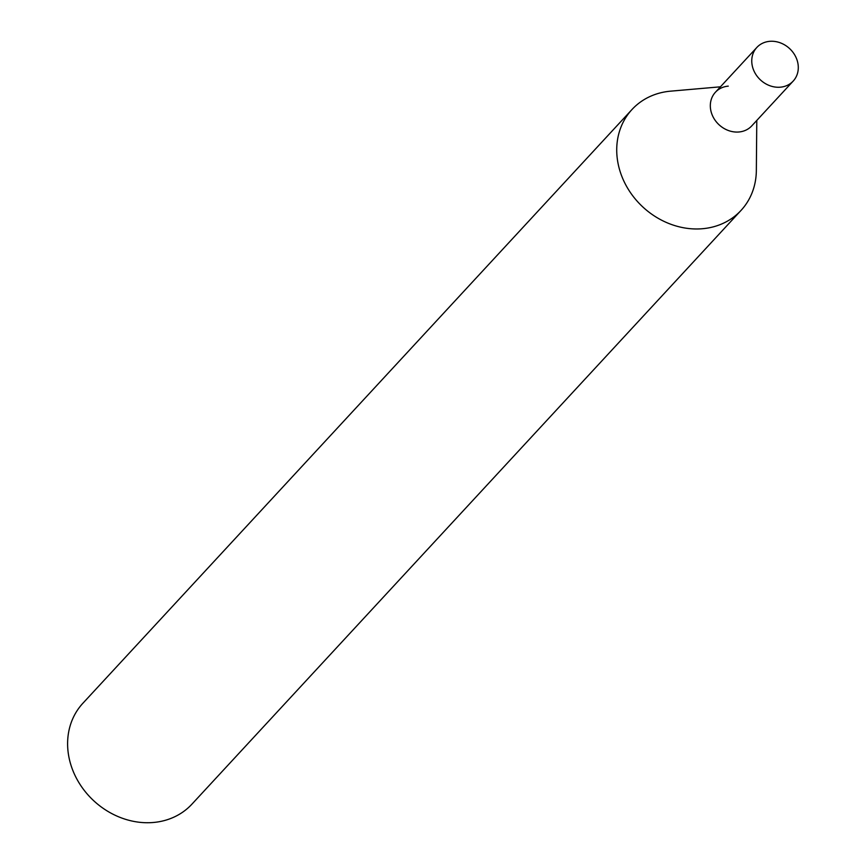 <?xml version="1.0" encoding="UTF-8"?>
<svg xmlns="http://www.w3.org/2000/svg" width="866" height="866" viewBox="0 0 866 866"><rect width="100%" height="100%" fill="white"/><g stroke="black" fill="none" stroke-linecap="round" stroke-linejoin="round"><path stroke-width="1.3" d="M720.436 86.817L670.565 91.168A74.281 64.203 42.8 0 0 631.996 109.506L82.876 703.268A74.281 64.203 42.8 0 0 76.305 778.004A74.281 64.203 42.8 0 0 145.272 822.7A74.281 64.203 42.8 0 0 191.949 804.135L741.069 210.373A74.281 64.203 42.8 0 0 756.343 170.494L756.787 120.439M728.263 86.135A24.757 21.401 42.8 0 0 710.661 109.679A24.757 21.401 42.8 0 0 736.208 132.054M631.996 109.506A74.281 64.203 42.8 0 0 625.425 184.242A74.281 64.203 42.8 0 0 694.391 228.938A74.281 64.203 42.8 0 0 741.069 210.373M751.904 63.521A24.757 21.401 -137.2 0 1 756.841 47.446A24.757 21.401 -137.2 0 1 781.468 43.3A24.757 21.401 -137.2 0 1 798.149 64.993A24.757 21.401 -137.2 0 1 793.202 81.068A24.757 21.401 -137.2 0 1 768.575 85.214A24.757 21.401 -137.2 0 1 751.904 63.521M793.202 81.068L751.764 125.873A24.757 21.401 -137.2 0 1 727.137 130.019A24.757 21.401 -137.2 0 1 710.466 108.326A24.757 21.401 -137.2 0 1 715.413 92.251L756.841 47.446"/></g></svg>
